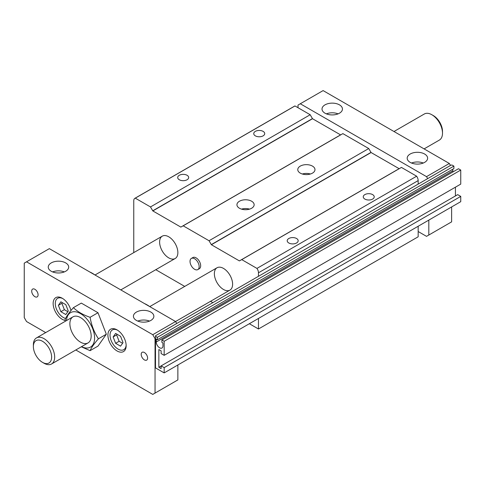 <?xml version="1.0" encoding="UTF-8"?>
<svg xmlns="http://www.w3.org/2000/svg" width="485" height="485" viewBox="0 0 485 485"><rect width="100%" height="100%" fill="white"/><g stroke="black" fill="none" stroke-linecap="round" stroke-linejoin="round"><path stroke-width="0.73" d="M399.197 168.713L371.08 152.532L368.733 148.543L342.877 133.618L183.185 225.816L209.041 240.742L211.387 244.731L239.396 260.906L241.742 259.62L256.947 268.405A5.377 3.104 60 0 1 258.469 272.794L258.469 276.304M368.733 148.543L209.041 240.742M251.624 201.226A8.603 4.965 180 0 1 254.146 204.743A8.603 4.965 180 0 1 245.543 209.708A8.603 4.965 180 0 1 236.941 204.743A8.603 4.965 180 0 1 242.251 200.153A8.603 4.965 180 0 1 251.624 201.226M312.461 166.106A8.603 4.965 180 0 1 314.983 169.617A8.603 4.965 180 0 1 306.381 174.588A8.603 4.965 180 0 1 297.772 169.617A8.603 4.965 180 0 1 303.089 165.027A8.603 4.965 180 0 1 312.461 166.106M418.167 226.252L418.167 236.795L258.469 328.994L249.345 323.725M212.842 302.646L210.538 301.318M184.73 286.417L155.788 269.708M232.612 284.21A12.907 7.451 60 0 1 229.938 290.115A12.907 7.451 60 0 1 219.996 286.659A12.907 7.451 60 0 1 214.364 273.673A12.907 7.451 60 0 1 217.037 267.762A12.907 7.451 60 0 1 226.98 271.224A12.907 7.451 60 0 1 232.612 284.21M177.862 252.6A12.907 7.451 60 0 1 175.188 258.505A12.907 7.451 60 0 1 165.246 255.049A12.907 7.451 60 0 1 159.613 242.063A12.907 7.451 60 0 1 162.281 236.153A12.907 7.451 60 0 1 172.23 239.608A12.907 7.451 60 0 1 177.862 252.6M418.167 184.106L418.167 180.596A5.377 3.104 -120 0 0 416.645 176.207L256.947 268.405M258.469 318.457L258.469 328.994M133.757 252.624L133.757 200.79A5.377 3.104 60 0 1 134.866 198.329A5.377 3.104 60 0 1 135.279 198.159L150.483 206.937L152.83 210.927L180.838 227.095L183.185 225.816M340.64 134.909L312.522 118.728L310.182 114.739L294.971 105.954L135.279 198.159M294.971 105.954A5.377 3.104 -120 0 0 294.565 106.13L134.866 198.329M310.182 114.739L150.483 206.937M187.064 175.279A5.487 3.165 180 0 1 188.671 177.522A5.487 3.165 180 0 1 183.185 180.687A5.487 3.165 180 0 1 177.698 177.522A5.487 3.165 180 0 1 181.087 174.594A5.487 3.165 180 0 1 187.064 175.279M263.106 131.38A5.487 3.165 180 0 1 264.713 133.618A5.487 3.165 180 0 1 259.233 136.782A5.487 3.165 180 0 1 253.746 133.618A5.487 3.165 180 0 1 257.129 130.689A5.487 3.165 180 0 1 263.106 131.38M416.645 176.207L401.434 167.422L241.742 259.62M296.565 238.505A5.487 3.165 180 0 1 298.172 240.742A5.487 3.165 180 0 1 292.691 243.913A5.487 3.165 180 0 1 287.205 240.742A5.487 3.165 180 0 1 290.594 237.82A5.487 3.165 180 0 1 296.565 238.505M372.613 194.6A5.487 3.165 180 0 1 374.22 196.837A5.487 3.165 180 0 1 368.733 200.008A5.487 3.165 180 0 1 363.253 196.837A5.487 3.165 180 0 1 366.636 193.915A5.487 3.165 180 0 1 372.613 194.6M191.363 258.426L192.885 257.547A6.45 3.728 60 0 1 197.856 259.275A6.45 3.728 60 0 1 200.675 265.768A6.45 3.728 60 0 1 199.341 268.72L197.819 269.599A6.45 3.728 60 0 1 191.363 265.877A6.45 3.728 60 0 1 191.363 258.426A6.45 3.728 60 0 1 196.34 260.154A6.45 3.728 60 0 1 199.153 266.647A6.45 3.728 60 0 1 197.819 269.599M249.563 209.132A8.603 4.965 0 0 0 241.518 209.132M310.4 174.006A8.603 4.965 0 0 0 302.355 174.006M157.328 337.336L157.328 339.773L156.267 339.161L156.267 341.986A4.735 2.734 -120 0 0 158.328 346.751A4.735 2.734 -120 0 0 161.978 348.018A4.735 2.734 -120 0 0 162.954 345.853L162.954 343.022L161.893 342.41L161.893 339.967L164.172 341.282L164.172 355.335L161.129 353.577L161.129 350.855L158.85 349.539L158.85 367.278L161.129 368.594L161.129 365.872L164.172 367.63L164.172 372.898L155.503 367.891L155.503 335.753L451.171 165.052L452.081 165.052L453.905 166.106L157.328 337.336L155.503 336.281M453.905 166.106L453.905 168.55L157.328 339.773M452.972 171.914A4.735 2.734 60 0 1 452.838 170.762L452.838 169.162M164.172 355.335L460.75 184.106L460.75 170.059L458.47 168.738L161.893 339.967M460.75 170.059L164.172 341.282M161.129 365.957L158.85 367.278M455.427 195.964L455.427 187.18M164.172 372.898L460.75 201.669L460.75 196.401L457.707 194.643L161.129 365.872M460.75 196.401L164.172 367.63M144.566 303.622A22.583 13.04 60 0 1 146.846 304.75A22.583 13.04 60 0 1 149.125 306.253M146.846 304.75L147.446 305.095A21.74 12.549 60 0 1 149.683 306.575M89.816 272.012A22.583 13.04 60 0 1 92.095 273.14A22.583 13.04 60 0 1 94.375 274.643M92.095 273.14L92.69 273.485A21.74 12.549 60 0 1 94.927 274.965M52.604 271.915A10.215 5.899 180 0 1 64.335 271.915M137.776 321.088A10.215 5.899 180 0 1 149.507 321.088M45.693 332.595L26.529 321.531L24.25 317.578L24.25 263.137L49.343 248.647L175.582 321.525L176.722 323.501M51.246 271.254A10.215 5.899 180 0 1 48.251 267.083A10.215 5.899 180 0 1 58.473 261.185A10.215 5.899 180 0 1 68.688 267.083A10.215 5.899 180 0 1 62.383 272.534A10.215 5.899 180 0 1 51.246 271.254M26.529 261.815L152.769 334.699L155.048 338.651L155.048 393.092L152.769 394.408L75.805 349.976M136.418 320.427A10.215 5.899 180 0 1 133.423 316.256A10.215 5.899 180 0 1 143.639 310.358A10.215 5.899 180 0 1 153.86 316.256A10.215 5.899 180 0 1 147.549 321.707A10.215 5.899 180 0 1 136.418 320.427M155.048 393.092L177.862 379.919L177.862 364.993M155.048 338.651L155.503 338.384M152.769 334.699L229.938 290.115M117.097 334.274L116.642 334.917L119.116 341.288L122.584 343.289M144.403 352.522A4.517 2.607 60 0 1 147.355 356.505A4.517 2.607 60 0 1 146.658 360.125A4.517 2.607 60 0 1 144.403 359.9A4.517 2.607 60 0 1 141.45 355.917A4.517 2.607 60 0 1 142.141 352.298A4.517 2.607 60 0 1 144.403 352.522M113.144 336.936L115.618 333.419L120.559 336.275L123.032 342.646L120.559 346.163L115.618 343.307L113.144 336.936L116.642 334.917M115.618 343.307L119.116 341.288M34.896 289.302A4.517 2.607 60 0 1 37.848 293.279A4.517 2.607 60 0 1 37.157 296.899A4.517 2.607 60 0 1 34.896 296.681A4.517 2.607 60 0 1 31.943 292.697A4.517 2.607 60 0 1 32.641 289.078A4.517 2.607 60 0 1 34.896 289.302M65.39 321.222L65.057 319.536C66.433 316.39 69.216 312.431 73.399 307.666C77.558 311.685 83.117 314.898 90.083 317.299C91.459 325.277 94.242 332.443 98.425 338.797L106.33 334.232L97.988 346.102L90.083 350.667L81.316 346.799M98.425 338.797C94.242 343.562 91.459 347.521 90.083 350.667M117.024 329.867L117.024 329.867A12.907 7.451 60 0 1 126.148 345.678A12.907 7.451 60 0 1 117.024 350.946A12.907 7.451 60 0 1 107.9 335.141A12.907 7.451 60 0 1 117.024 329.867L117.024 329.867M65.239 320.476A12.907 7.451 60 0 1 53.271 305.338A12.907 7.451 60 0 1 62.274 298.257L62.274 298.257A12.907 7.451 60 0 1 70.956 310.57M73.399 307.666L81.304 303.101L97.988 312.734L106.33 334.232M90.083 317.299L97.988 312.734M69.876 323.725A15.053 8.694 60 0 1 72.992 316.832A15.053 8.694 60 0 1 84.596 320.864A15.053 8.694 60 0 1 91.168 336.014A15.053 8.694 60 0 1 88.052 342.907A15.053 8.694 60 0 1 76.448 338.876A15.053 8.694 60 0 1 69.876 323.725M81.547 346.666A19.897 11.488 -120 0 0 94.587 337.596A19.897 11.488 -120 0 0 80.868 313.825A19.897 11.488 -120 0 0 66.493 320.585M117.576 330.206A11.397 6.584 -120 0 0 110.028 335.335A11.397 6.584 -120 0 0 117.916 349A11.397 6.584 -120 0 0 126.136 345.029M65.808 304.665L68.282 311.037L65.808 314.553L60.867 311.697L58.394 305.326L60.867 301.809L65.808 304.665M62.82 298.596A11.397 6.584 -120 0 0 55.399 305.21A11.397 6.584 -120 0 0 65.602 318.421M62.347 302.664L61.892 303.307L64.366 309.679L67.827 311.679M60.867 311.697L64.366 309.679M58.394 305.326L61.892 303.307M400.731 135.406L388.449 128.319M428.813 220.111L428.813 235.037L426.527 236.353L418.167 231.527M451.626 206.937L451.626 221.863L428.813 235.037M326.369 113.86A10.215 5.899 180 0 1 338.1 113.86M339.458 104.857A10.215 5.899 180 0 1 342.452 109.028A10.215 5.899 180 0 1 332.231 114.927A10.215 5.899 180 0 1 322.016 109.028A10.215 5.899 180 0 1 328.321 103.578A10.215 5.899 180 0 1 339.458 104.857M411.541 163.033A10.215 5.899 180 0 1 423.272 163.033M424.63 154.03A10.215 5.899 180 0 1 427.618 158.201A10.215 5.899 180 0 1 417.403 164.1A10.215 5.899 180 0 1 407.188 158.201A10.215 5.899 180 0 1 413.493 152.751A10.215 5.899 180 0 1 424.63 154.03M450.486 165.446L449.34 163.469L426.527 176.643L427.673 178.619M449.34 163.469L323.107 90.592L300.294 103.76L426.527 176.643M298.014 107.712L298.014 105.081L300.294 103.76M424.096 148.895L439.38 140.068A15.053 8.694 -120 0 0 442.502 133.181L442.502 131.423A12.907 7.451 -120 0 0 433.372 115.618L431.85 114.739A15.053 8.694 -120 0 0 424.326 113.993L394.56 131.174M442.502 133.181A15.053 8.694 -120 0 0 431.85 114.739M51.628 357.087A12.907 7.451 60 0 1 42.498 362.362A12.907 7.451 60 0 1 33.374 346.551A12.907 7.451 60 0 1 42.498 341.282A12.907 7.451 60 0 1 51.628 357.087M33.374 346.551L33.374 344.799A15.053 8.694 60 0 1 36.496 337.906A15.053 8.694 60 0 1 48.094 341.937A15.053 8.694 60 0 1 54.666 357.087A15.053 8.694 60 0 1 51.549 363.98A15.053 8.694 60 0 1 44.02 363.235L42.498 362.362M418.167 180.596L258.469 272.794M312.419 118.613L152.72 210.811M312.522 118.728L152.83 210.927M340.537 134.897L180.838 227.095M370.97 152.417L211.278 244.616M371.08 152.532L211.387 244.731M399.088 168.701L239.396 260.906M452.838 170.762L156.267 341.986M217.037 267.762L149.75 306.611M162.281 236.153L94.993 275.001M175.188 258.505L120.807 289.903M51.549 363.98L88.052 342.907M36.496 337.906L72.992 316.832"/></g></svg>

